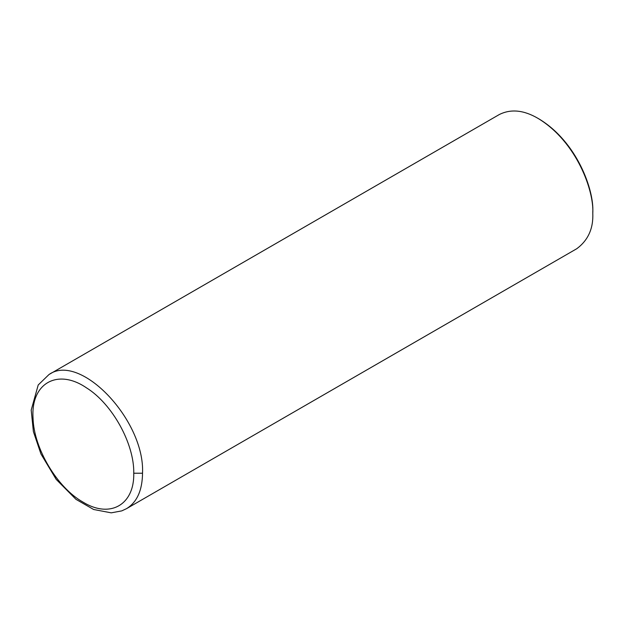 <?xml version="1.0" encoding="UTF-8"?>
<svg xmlns="http://www.w3.org/2000/svg" width="624" height="624" viewBox="0 0 624 624"><rect width="100%" height="100%" fill="white"/><g stroke="black" fill="none" stroke-linecap="round" stroke-linejoin="round"><path stroke-width="0.94" d="M133.762 473.218C134.371 443.734 112.195 403.751 86.362 387.761C57.509 368.121 30.748 383.261 33.033 417.924C33.696 448.141 57.01 487.492 82.852 502.016C109.964 518.825 134.488 504.917 133.762 473.218L142.529 473.218C145.057 420.529 80.402 352.264 49.023 374.501L38.212 384.977L31.2 410.101L33.392 431.597L40.966 454.007L56.215 479.411L76.003 499.364L93.647 509.496L111.236 512.842L121.766 510.884L126.524 508.661C136.976 502.234 142.311 490.417 142.529 473.218M126.524 508.661L576.755 248.726C588.089 240.341 593.432 228.524 592.8 213.26C594.11 190.811 576.716 141.765 538.021 118.381C523.778 110.042 510.861 108.763 499.286 114.543L49.023 374.509M538.021 118.381L539.12 119.012C577.036 141.929 594.079 190 592.8 211.996L592.8 213.26"/></g></svg>
